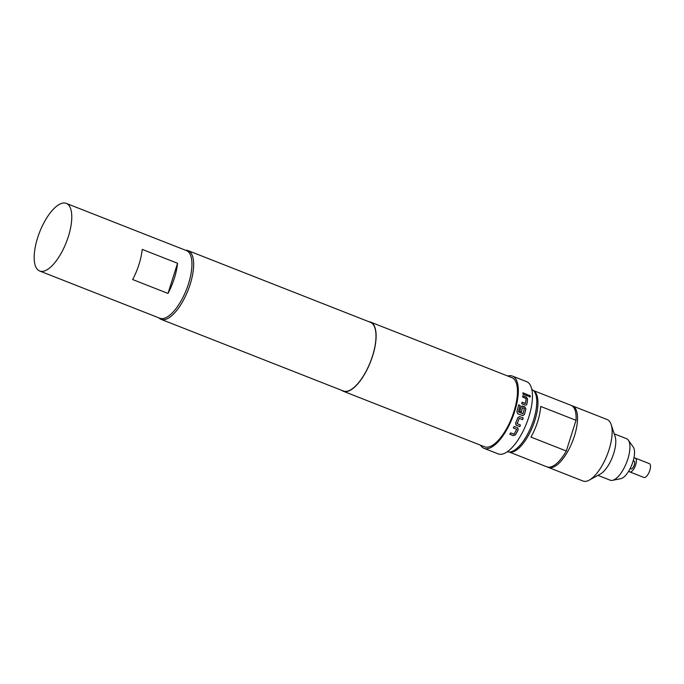 <?xml version="1.0" encoding="UTF-8"?>
<svg xmlns="http://www.w3.org/2000/svg" width="684" height="684" viewBox="0 0 684 684"><rect width="100%" height="100%" fill="white"/><g stroke="black" fill="none" stroke-linecap="round" stroke-linejoin="round"><path stroke-width="1.03" d="M529.399 396.985C530.604 396.882 530.622 396.327 529.433 395.318L528.681 395.369M529.484 396.9C530.69 396.797 530.707 396.241 529.519 395.224C528.33 395.309 528.313 395.865 529.484 396.9L530.28 396.805M522.396 415.607L524.269 414.632A38.646 15.185 111.5 0 0 525.808 408.981L524.765 406.954L521.73 406.134M522.969 415.692L517.762 413.76L516.865 411.691A38.817 15.253 111.5 0 0 518.677 404.894L520.165 405.484A38.817 15.253 111.5 0 1 518.472 411.879L522.969 413.649A38.817 15.253 111.5 0 0 524.397 408.408L522.439 407.698A38.646 15.185 111.5 0 1 521.225 412.247M522.841 413.717L518.404 411.879A38.646 15.185 111.5 0 0 520.079 405.518L518.66 404.954M630.144 468.591L630.981 468.925A4.215 1.659 -68.5 0 0 634.307 464.932A4.215 1.659 -68.5 0 0 634.068 461.084L633.222 460.751M628.912 470.823A7.43 2.924 -68.5 0 0 629.81 471.917L643.943 477.475A7.43 2.924 -68.5 0 0 649.8 470.438A7.43 2.924 -68.5 0 0 649.381 463.641L635.248 458.083A7.43 2.924 -68.5 0 0 633.837 458.28M629.81 471.917A7.43 2.924 -68.5 0 0 635.667 464.881A7.43 2.924 -68.5 0 0 635.248 458.083M572.517 405.92L607.153 419.531A33.037 12.979 111.5 0 1 611.154 424.507A33.037 12.979 111.5 0 1 609.016 449.756A33.037 12.979 111.5 0 1 589.3 480.1A33.037 12.979 111.5 0 1 582.982 481.023L548.354 467.411A33.037 12.979 -68.5 0 0 574.389 436.144A33.037 12.979 -68.5 0 0 572.517 405.92A33.037 12.979 -68.5 0 0 571.79 405.697M611.154 424.507L615.113 436.495A22.298 8.764 111.5 0 1 613.676 453.535A22.298 8.764 111.5 0 1 600.364 474.021L589.3 480.1M614.241 433.853L626.544 438.692A22.298 8.764 111.5 0 1 628.305 440.128A22.298 8.764 111.5 0 1 627.809 459.092A22.298 8.764 111.5 0 1 612.496 480.348A22.298 8.764 111.5 0 1 610.231 480.194L597.927 475.363M628.305 440.128L633.256 447.037A17.527 6.891 111.5 0 1 632.862 461.948A17.527 6.891 111.5 0 1 620.824 478.655L612.496 480.348M533.52 390.632A33.037 12.979 111.5 0 1 534.811 420.583A33.037 12.979 111.5 0 1 509.375 452.047M533.443 390.564L571.106 405.364A33.037 12.979 -68.5 0 1 576.022 420.318L540.685 406.433A33.037 12.979 111.5 0 1 537.633 421.695A33.037 12.979 111.5 0 1 530.955 437.102L566.292 450.995A33.037 12.979 -68.5 0 1 546.935 466.856L509.272 452.047M531.819 389.478A33.448 13.141 111.5 0 1 533.571 420.027A33.448 13.141 111.5 0 1 507.348 451.731M142.212 249.386L177.549 263.28A36.337 14.278 111.5 0 1 167.99 293.427L132.653 279.534A36.337 14.278 -68.5 0 0 142.212 249.386M39.689 271.009L159.834 318.24A36.337 14.278 -68.5 0 0 162.279 318.633A36.337 14.278 -68.5 0 0 187.501 286.758A36.337 14.278 -68.5 0 0 186.424 250.601L66.271 203.379A36.337 14.278 -68.5 0 0 63.834 202.977A36.337 14.278 -68.5 0 0 38.612 234.86A36.337 14.278 -68.5 0 0 39.689 271.009A36.337 14.278 -68.5 0 0 42.126 271.411A36.337 14.278 -68.5 0 0 67.348 239.528A36.337 14.278 -68.5 0 0 66.271 203.379M185.458 250.224A36.919 14.509 111.5 0 1 188.049 250.618A36.919 14.509 111.5 0 1 190.135 284.399A36.919 14.509 111.5 0 1 161.039 319.334A36.919 14.509 111.5 0 1 158.868 317.863M523.226 418.001L519.695 416.624L517.831 417.608A38.817 15.253 111.5 0 1 515.565 423.234L516.292 425.243L519.755 426.602A38.817 15.253 111.5 0 0 520.456 425.038L517.138 423.61A38.817 15.253 111.5 0 0 519.233 418.411L522.644 419.625A38.817 15.253 111.5 0 0 523.226 418.001L519.43 416.556M515.881 424.995L519.755 426.602M516.582 429.261L516.634 429.407A38.817 15.253 111.5 0 1 514.052 434.118L510.632 432.887A38.817 15.253 111.5 0 1 509.794 434.263L513.256 435.631L515.428 434.887A38.817 15.253 111.5 0 0 518.216 429.783L517.54 427.816L514.077 426.457A38.817 15.253 111.5 0 1 513.316 427.979L516.582 429.261L513.333 427.945M518.053 428.175L517.54 427.816M507.742 376.02A38.817 15.253 111.5 0 1 512.444 376.097A38.817 15.253 111.5 0 1 514.633 411.606A38.817 15.253 111.5 0 1 484.041 448.336A38.817 15.253 111.5 0 1 480.553 445.19M512.444 376.097L526.577 381.646A38.817 15.253 111.5 0 1 528.766 417.163A38.817 15.253 111.5 0 1 498.174 453.894L484.041 448.336M522.465 415.607L524.269 414.632M368.83 321.685A37.158 14.603 111.5 0 1 370.48 322.07A37.158 14.603 111.5 0 1 372.583 356.065A37.158 14.603 111.5 0 1 343.291 391.239A37.158 14.603 111.5 0 1 341.82 390.393M370.48 322.07L511.837 377.628A37.158 14.603 111.5 0 1 513.932 411.631A37.158 14.603 111.5 0 1 484.648 446.806L343.291 391.239M188.049 250.618L370.395 322.301A36.919 14.509 111.5 0 1 372.481 356.073A36.919 14.509 111.5 0 1 343.385 391.009L161.039 319.334M522.516 407.664A38.817 15.253 111.5 0 1 521.285 412.272L519.797 411.683A38.817 15.253 111.5 0 0 521.037 407.048L521.789 406.099L522.687 406.134M524.337 414.624A38.817 15.253 111.5 0 0 525.893 408.955L524.842 406.92L522.764 406.099M525.987 398.447L526.073 398.584A38.817 15.253 111.5 0 1 525.423 403.432L522.037 402.209A38.817 15.253 111.5 0 1 521.755 403.765L525.218 405.125L526.287 405.082L526.868 404.218A38.817 15.253 111.5 0 0 527.578 398.969L526.295 397.088L522.832 395.728A38.817 15.253 111.5 0 1 522.721 397.165L525.987 398.447M529.433 395.318L528.732 395.309M527.8 394.711A38.817 15.253 111.5 0 1 527.766 396.062L522.918 394.155A38.817 15.253 111.5 0 0 522.952 392.804L527.715 394.796A38.646 15.185 111.5 0 1 527.689 396.027M177.549 263.28L167.99 293.427M576.022 420.318L566.292 450.995M547.662 467.078A33.037 12.979 -68.5 0 0 548.354 467.411M527.715 394.796L522.952 392.924M525.218 403.543L522.029 402.286M526.252 405.099L526.868 404.218M526.791 404.27A38.646 15.185 111.5 0 0 527.492 399.046L527.578 398.969M527.492 399.046L526.295 397.088M526.21 397.173L522.824 395.839M520.396 425.012A38.646 15.185 111.5 0 1 519.703 426.559M519.233 418.411L519.173 418.394A38.646 15.185 111.5 0 1 517.087 423.567L517.189 423.747M523.157 417.992A38.646 15.185 111.5 0 1 522.576 419.6M509.836 434.203L513.256 435.631M513.231 435.537L515.428 434.887M515.394 434.802A38.646 15.185 111.5 0 0 518.173 429.723L518.216 429.783M518.173 429.723L517.489 427.765"/></g></svg>

